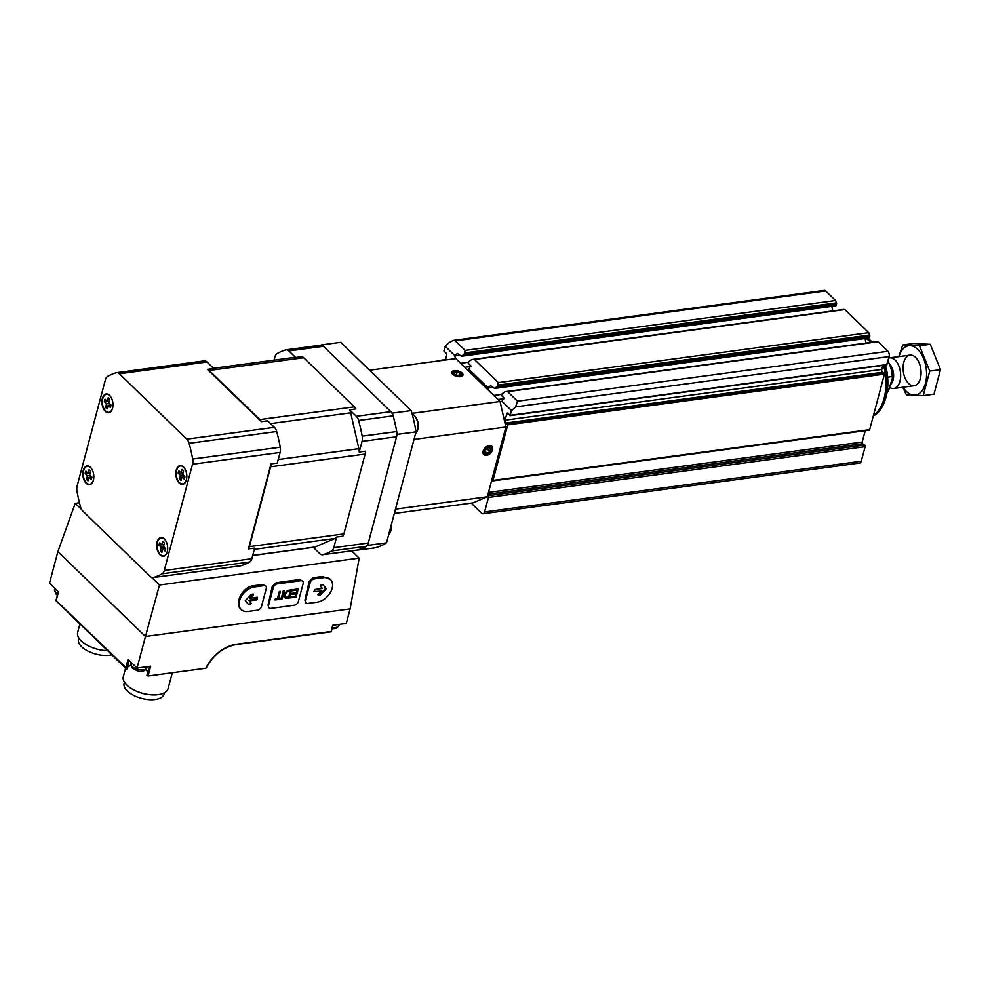 <?xml version="1.0" encoding="UTF-8"?>
<svg xmlns="http://www.w3.org/2000/svg" width="990" height="990" viewBox="0 0 990 990"><rect width="100%" height="100%" fill="white"/><g stroke="black" fill="none" stroke-linecap="round" stroke-linejoin="round"><path stroke-width="1.49" d="M509.986 415.664L511.558 410.59L515.567 406.902L517.498 401.197L507.647 391.644L878.068 341.748L887.919 351.302A3.861 2.215 82.3 0 1 889.119 356.573L886.693 364.914L509.986 415.664L508.476 413.634A1.931 1.101 82.3 0 0 507.524 413.04A1.931 1.101 82.3 0 0 506.744 413.956L505.086 420.168L881.793 369.418L882.845 365.434M455.45 358.652L454.818 355.88A1.732 0.99 82.3 0 1 454.757 355.546L457.454 353.492L461.427 356.264L464.236 354.16L465.114 350.411L455.252 340.857L453.272 340.387L449.175 342.54L445.166 346.24L443.916 350.943L445.698 352.786A1.931 1.101 82.3 0 1 446.577 355.633L445.413 360.001M465.114 350.411L835.535 300.514L825.672 290.961A3.861 2.215 82.3 0 0 824.286 290.404L453.272 340.387M474.445 359.469L844.866 309.561L868.725 332.689L498.304 382.598L474.445 359.469L471.686 359.543L468.876 361.647L468.307 363.355L470.782 365.768L468.753 369.109A1.732 0.99 82.3 0 1 468.579 369.221L467.305 369.765M454.757 355.546L445.166 346.24M441.354 360.546L442.109 360.447M487.649 495.545L487.971 495.755A1.163 0.668 82.3 0 1 488.441 497.438L484.58 511.954A3.861 2.215 82.3 0 1 483.021 513.773A3.861 2.215 82.3 0 1 481.635 513.216L472.416 504.281A1.163 0.668 82.3 0 1 472.007 503.007M505.086 420.168A1.931 1.101 82.3 0 0 505.977 423.015L507.759 424.846L492.983 480.385A1.163 0.668 82.3 0 1 491.993 480.633L491.708 480.261M511.558 410.59L501.955 401.284A1.732 0.99 82.3 0 1 501.782 401.396L500.185 402.076M488.54 390.332L488.021 388.055A1.732 0.99 82.3 0 1 487.959 387.721L468.753 369.109M464.966 352.898L836.476 302.853L835.535 300.514M836.476 302.853A1.163 0.668 82.3 0 1 836.562 304.004L836.216 305.291A1.163 0.668 82.3 0 1 835.746 305.836L461.427 356.264M843.183 309.511A1.163 0.668 82.3 0 1 843.319 309.486L844.866 309.561M507.647 391.644L504.888 391.731L502.079 393.822L501.497 395.542L503.984 397.943L501.955 401.284M878.068 341.748L876.521 341.674A1.163 0.668 82.3 0 0 876.385 341.686M498.304 382.598L497.438 386.335L494.629 388.439L490.644 385.667L487.959 387.721M495.854 387.795L869.418 337.466A1.163 0.668 82.3 0 1 868.948 338.011L494.629 388.439M869.418 337.466L869.752 336.179A1.163 0.668 82.3 0 0 869.666 335.028L868.725 332.689M488.008 494.196L862.674 443.73L864.666 445.017A1.163 0.668 82.3 0 1 865.149 446.688L861.275 461.216A3.861 2.215 82.3 0 1 859.716 463.035L483.021 513.773M505.977 423.015L882.672 372.265L884.454 374.109L869.678 429.635A1.163 0.668 82.3 0 1 869.22 430.18L492.513 480.93M882.672 372.265A1.931 1.101 82.3 0 1 881.793 369.418M865.223 430.724L862.203 442.06A1.163 0.668 82.3 0 0 862.674 443.73M832.837 310.897L831.798 306.368M866.027 343.072L865 338.543M887.114 392.139A19.305 11.051 -97.7 0 0 888.438 390.79L892.423 378.118A18.538 10.605 -97.7 0 0 887.869 361.3M892.423 378.118L892.238 376.546A19.305 11.051 -97.7 0 0 887.844 361.362M888.438 390.79L887.3 390.951M892.238 376.546L887.634 377.165M889.899 387.585L890.035 387.672A15.444 8.836 -97.7 0 0 893.735 388.488A15.444 8.836 -97.7 0 0 900.43 372.005A15.444 8.836 -97.7 0 0 889.614 357.873A15.444 8.836 -97.7 0 0 888.723 358.071M873.316 415.961A40.652 23.253 -97.7 0 0 883.699 403.635L884.33 402.163A38.721 22.151 -97.7 0 0 885.493 365.075M883.699 403.635A40.652 23.253 -97.7 0 0 885.048 365.137M872.549 342.193A40.652 23.253 -97.7 0 0 867.03 338.271M873.489 415.342A40.788 23.339 -97.7 0 0 883.563 365.335M871.113 342.392A40.788 23.339 -97.7 0 0 865.681 338.456M898.932 356.61A24.911 14.256 82.3 0 1 917.693 349.346A24.911 14.256 82.3 0 1 924.573 386.162A24.911 14.256 82.3 0 1 903.066 387.239M915.564 357.353A15.444 8.836 82.3 0 1 916.715 358.64A15.444 8.836 82.3 0 1 919.673 380.581A15.444 8.836 82.3 0 1 907.682 382.511A15.444 8.836 82.3 0 1 903.994 361.659A15.444 8.836 82.3 0 1 915.564 357.353M902.645 387.288L906.444 394.849L923.187 395.654L929.721 371.114L919.5 345.77L902.744 344.966L898.833 356.623M902.744 344.966L913.523 343.518L930.278 344.322L940.5 369.666L933.966 394.206L923.187 395.654M919.5 345.77L930.278 344.322M929.721 371.114L940.5 369.666M320.488 345.213A104.272 59.66 82.3 0 1 321.936 344.854L340.77 342.317L411.184 410.578A104.272 59.66 82.3 0 1 416.035 431.85L386.508 542.842A104.272 59.66 82.3 0 1 374.641 547.903L355.657 550.304M416.035 431.85L397.2 434.387L367.674 545.379A104.272 59.66 82.3 0 1 355.806 550.452M386.508 542.842L367.674 545.379M321.936 344.854L392.349 413.115A104.272 59.66 82.3 0 1 397.2 434.387M411.184 410.578L392.349 413.115M483.12 451.106A5.792 3.849 -45.9 0 1 483.516 450.029A5.792 3.849 -45.9 0 1 487.253 446.181A5.792 3.849 -45.9 0 1 492.723 448.594A5.792 3.849 -45.9 0 1 487.154 455.252A5.792 3.849 -45.9 0 1 483.12 451.106M369.555 370.223L455.796 358.603L500.049 401.495L505.878 427.036L487.315 496.77L395.48 509.145M505.878 427.036L414.03 439.411M487.315 496.77L473.071 502.858L394.329 513.476M454.274 370.631A5.792 2.797 -165.1 0 1 461.612 372.611A5.792 2.797 -165.1 0 1 461.662 376.386A5.792 2.797 -165.1 0 1 452.306 373.898A5.792 2.797 -165.1 0 1 454.274 370.631M500.049 401.495L411.976 413.362M415.528 433.793A10.618 6.076 -97.7 0 0 417.038 431.43L417.421 430.551A9.467 5.408 -97.7 0 0 415.602 417.112L415.008 416.345A10.618 6.076 -97.7 0 0 412.199 414.142M417.038 431.43A10.618 6.076 -97.7 0 0 415.008 416.345M388.55 535.157A10.618 6.076 -97.7 0 0 390.072 532.806L390.444 531.915A9.467 5.408 -97.7 0 0 391.199 525.232M390.072 532.806A10.618 6.076 -97.7 0 0 390.988 526.024M487.08 453.309A3.341 2.215 -45.9 0 1 485.1 452.207L487.08 453.309L489.815 451.576A3.341 2.215 -45.9 0 1 487.08 453.309L485.187 451.465M485.855 449.373L485.1 452.207A3.341 2.215 -45.9 0 1 485.855 449.373A3.341 2.215 -45.9 0 1 488.59 447.641L485.855 449.373M490.57 448.742A3.341 2.215 -45.9 0 1 489.815 451.576L490.57 448.742L488.59 447.641A3.341 2.215 -45.9 0 1 490.57 448.742L488.417 446.663M484.085 450.982A4.604 3.057 -45.9 0 1 489.27 446.539A4.604 3.057 -45.9 0 1 491.263 450.834A4.604 3.057 -45.9 0 1 488.293 453.89A4.604 3.057 -45.9 0 1 484.085 450.982M486.758 448.618L489.815 451.576M457.578 375.346L460.3 374.975A3.341 1.609 -165.1 0 1 457.962 375.396A3.341 1.609 -165.1 0 1 457.578 375.346A3.341 1.609 -165.1 0 1 456.006 374.876A3.341 1.609 -165.1 0 1 454.657 374.022A3.341 1.609 -165.1 0 1 454.472 372.327L454.657 374.022L456.143 374.913M457.182 371.968L454.472 372.327A3.341 1.609 -165.1 0 1 457.182 371.968A3.341 1.609 -165.1 0 1 460.103 373.292L457.182 371.968L456.365 375.024M460.103 373.292A3.341 1.609 -165.1 0 1 460.3 374.975L460.103 373.292L459.583 375.222M454.905 371.25A4.604 2.228 -165.1 0 1 461.414 373.465A4.604 2.228 -165.1 0 1 459.88 376.052A4.604 2.228 -165.1 0 1 454.026 374.492A4.604 2.228 -165.1 0 1 453.977 371.485A4.604 2.228 -165.1 0 1 454.905 371.25M236.165 644.515L331.204 631.793L332.652 625.284L346.253 623.465L350.126 608.912L359.16 558.113L159.477 585.003L151.631 577.405M81.65 509.565L75.215 503.328L79.46 502.759M359.16 558.113L351.66 550.836M265.815 586.167A3.861 2.562 134.1 0 0 263.996 585.672L254.579 586.946A14.479 9.615 134.1 0 0 241.374 596.487A14.479 9.615 134.1 0 0 241.238 609.605A14.479 9.615 134.1 0 0 248.044 611.461L257.462 610.199A3.861 2.562 134.1 0 0 261.471 606.499L266.26 588.518A3.861 2.562 134.1 0 0 265.815 586.167L262.796 584.508L253.378 585.771C242.946 586.662 233.925 603.368 240.756 609.135L241.003 609.37M302.692 581.204A3.861 2.562 134.1 0 0 300.873 580.709L277.336 583.877A3.861 2.562 134.1 0 0 273.327 587.565L268.538 605.558A3.861 2.562 134.1 0 0 268.995 607.897A3.861 2.562 134.1 0 0 270.815 608.404L294.352 605.224A3.861 2.562 134.1 0 0 298.361 601.536L303.15 583.556A3.861 2.562 134.1 0 0 302.692 581.204L299.673 579.534L276.136 582.714L272.238 586.513L268.043 605.076L268.81 607.687M330.45 579.496A14.479 9.615 134.1 0 0 323.631 577.64L314.214 578.903A3.861 2.562 134.1 0 0 310.204 582.603L305.427 600.583A3.861 2.562 134.1 0 0 305.873 602.935A3.861 2.562 134.1 0 0 307.692 603.43L317.109 602.168A14.479 9.615 134.1 0 0 330.314 592.614A14.479 9.615 134.1 0 0 330.45 579.496L322.431 576.477L313.013 577.739L309.115 581.538L304.932 600.101L305.687 602.724M159.477 585.003L145.456 636.483L57.89 551.616L75.215 503.328M350.126 608.912L145.456 636.483L137.053 668.04L128.069 659.328L125.891 667.495L56.826 601.264L56.306 600.051L58.484 591.871L49.5 583.159L57.89 551.616M331.007 631.496L236.301 644.255A31.569 20.939 -45.9 0 0 205.846 668.225L148.042 676.009L150.653 666.208L137.053 668.04M148.042 676.009L146.879 675.415L149.317 666.381L146.879 675.415M127.277 667.594A10.816 5.21 -165.1 0 1 130.767 665.651M145.827 669.661A10.816 5.21 -165.1 0 1 147.72 672.235M126.856 669.178L129.183 660.404L126.534 669.079L56.121 600.819M126.856 669.129L125.891 667.495M332.949 625.247L331.204 631.781L235.781 644.564M203.853 360.942A7.722 4.418 82.3 0 1 204.2 360.88A7.722 4.418 82.3 0 1 206.972 361.993L213.716 368.528L207.43 369.369A8.304 4.752 82.3 0 1 209.199 370.47L259.863 419.574A8.304 4.752 82.3 0 1 261.372 421.653L207.43 369.369M213.469 368.292L294.426 357.39A8.304 4.752 82.3 0 1 295.639 357.489L301.925 356.647A8.304 4.752 82.3 0 1 303.695 357.736L354.346 406.853A8.304 4.752 82.3 0 1 355.856 408.932L349.581 409.773A8.304 4.752 82.3 0 1 350.683 412.818L270.53 423.609M240.273 565.822A7.722 4.418 82.3 0 0 240.62 565.797A7.722 4.418 82.3 0 0 240.966 565.723A104.272 59.66 82.3 0 0 249.715 561.986A7.722 4.418 82.3 0 0 251.844 558.694L254.665 548.076L248.391 548.918L271.012 463.914L277.287 463.06L280.121 452.442A7.722 4.418 82.3 0 0 280.244 447.22A104.272 59.66 82.3 0 0 276.668 431.529A7.722 4.418 82.3 0 0 274.391 427.346L267.647 420.812L261.372 421.653M271.012 463.914A8.304 4.752 82.3 0 1 270.629 466.797L249.393 546.641A8.304 4.752 82.3 0 1 248.391 548.918M350.683 412.818L358.863 448.668A8.304 4.752 82.3 0 1 359.221 452.034L365.496 451.18A8.304 4.752 82.3 0 1 365.124 454.064L343.877 533.907A8.304 4.752 82.3 0 1 342.874 536.196L336.6 537.038A8.304 4.752 82.3 0 1 334.966 538.461L254.331 549.326M334.966 538.461L314.969 547.012A8.304 4.752 82.3 0 1 314.251 547.21L252.685 555.501M274.057 360.137L274.911 356.932A7.722 4.418 82.3 0 1 277.039 353.653A104.272 59.66 82.3 0 1 285.788 349.916A7.722 4.418 82.3 0 1 286.135 349.841A7.722 4.418 82.3 0 1 288.907 350.955L295.639 357.489M349.581 409.773L356.326 416.307A7.722 4.418 82.3 0 1 358.603 420.49A104.272 59.66 82.3 0 1 362.179 436.182A7.722 4.418 82.3 0 1 362.043 441.404L359.221 452.034M320.314 345.262A7.722 4.418 82.3 0 1 320.661 345.188A7.722 4.418 82.3 0 1 323.433 346.302L390.852 411.654A7.722 4.418 82.3 0 1 393.129 415.837A104.272 59.66 82.3 0 1 396.718 431.541A7.722 4.418 82.3 0 1 396.582 436.751L368.305 543.015A7.722 4.418 82.3 0 1 366.176 546.294A104.272 59.66 82.3 0 1 357.427 550.032A7.722 4.418 82.3 0 1 357.081 550.106A7.722 4.418 82.3 0 1 356.734 550.131M336.6 537.038L333.779 547.668A7.722 4.418 82.3 0 1 331.65 550.947A104.272 59.66 82.3 0 1 322.889 554.685A7.722 4.418 82.3 0 1 322.554 554.759A7.722 4.418 82.3 0 1 319.782 553.645L313.273 547.346M77.121 486.028L105.398 379.776A7.722 4.418 82.3 0 1 107.514 376.485A104.272 59.66 82.3 0 1 116.275 372.747A7.722 4.418 82.3 0 1 116.61 372.673A7.722 4.418 82.3 0 1 119.382 373.787L186.813 439.139A7.722 4.418 82.3 0 1 189.09 443.322A104.272 59.66 82.3 0 1 192.666 459.026A7.722 4.418 82.3 0 1 192.53 464.236L164.253 570.5A7.722 4.418 82.3 0 1 162.137 573.779A104.272 59.66 82.3 0 1 153.376 577.529A7.722 4.418 82.3 0 1 153.042 577.591A7.722 4.418 82.3 0 1 150.27 576.477L82.838 511.125A7.722 4.418 82.3 0 1 80.561 506.942A104.272 59.66 82.3 0 1 76.985 491.25A7.722 4.418 82.3 0 1 77.121 486.028M83.247 470.374A9.467 5.408 -97.7 0 0 84.534 481.053A9.467 5.408 -97.7 0 0 90.733 484.296A9.467 5.408 -97.7 0 0 93.691 474.581A9.467 5.408 -97.7 0 0 88.258 465.993A9.467 5.408 -97.7 0 0 83.247 470.374M102.378 398.438A9.467 5.408 -97.7 0 0 103.678 409.118A9.467 5.408 -97.7 0 0 109.865 412.36A9.467 5.408 -97.7 0 0 112.835 402.645A9.467 5.408 -97.7 0 0 107.403 394.057A9.467 5.408 -97.7 0 0 102.378 398.438M176.245 470.04A9.467 5.408 -97.7 0 0 177.532 480.719A9.467 5.408 -97.7 0 0 183.732 483.962A9.467 5.408 -97.7 0 0 186.689 474.235A9.467 5.408 -97.7 0 0 181.269 465.659A9.467 5.408 -97.7 0 0 176.245 470.04M157.101 541.976A9.467 5.408 -97.7 0 0 158.4 552.655A9.467 5.408 -97.7 0 0 164.588 555.897A9.467 5.408 -97.7 0 0 167.545 546.183A9.467 5.408 -97.7 0 0 162.125 537.595A9.467 5.408 -97.7 0 0 157.101 541.976M157.509 542.149A9.071 5.198 -97.7 0 0 158.351 551.579A9.071 5.198 -97.7 0 0 163.597 555.873A9.071 5.198 -97.7 0 0 167.533 546.183A9.071 5.198 -97.7 0 0 161.172 537.879A9.071 5.198 -97.7 0 0 157.509 542.149M163.499 546.406L164.427 542.879A5.792 3.317 -97.7 0 0 162.88 541.369L161.939 544.896L159.699 542.73A5.792 3.317 -97.7 0 0 159.056 545.181L161.283 547.346L160.343 550.873A5.792 3.317 -97.7 0 0 161.902 552.383L162.843 548.856L165.083 551.022A5.792 3.317 -97.7 0 0 165.726 548.571L163.499 546.406M163.994 555.786A9.071 5.198 -97.7 0 0 164.402 555.761A9.071 5.198 -97.7 0 0 165.033 555.6M162.632 537.756A9.071 5.198 -97.7 0 0 161.976 537.768A9.071 5.198 -97.7 0 0 161.58 537.855M176.653 470.213A9.071 5.198 -97.7 0 0 177.495 479.643A9.071 5.198 -97.7 0 0 182.742 483.924A9.071 5.198 -97.7 0 0 186.677 474.247A9.071 5.198 -97.7 0 0 180.316 465.943A9.071 5.198 -97.7 0 0 176.653 470.213M182.63 474.47L183.571 470.943A5.792 3.317 -97.7 0 0 182.012 469.433L181.083 472.96L178.844 470.795A5.792 3.317 -97.7 0 0 178.188 473.245L180.428 475.41L179.487 478.925A5.792 3.317 -97.7 0 0 181.046 480.435L181.987 476.92L184.214 479.086A5.792 3.317 -97.7 0 0 184.87 476.636L182.63 474.47M183.138 483.85A9.071 5.198 -97.7 0 0 183.546 483.825A9.071 5.198 -97.7 0 0 184.177 483.664M181.776 465.82A9.071 5.198 -97.7 0 0 181.121 465.832A9.071 5.198 -97.7 0 0 180.725 465.919M102.799 398.611A9.071 5.198 -97.7 0 0 103.641 408.041A9.071 5.198 -97.7 0 0 108.888 412.335A9.071 5.198 -97.7 0 0 112.811 402.645A9.071 5.198 -97.7 0 0 106.462 394.342A9.071 5.198 -97.7 0 0 102.799 398.611M108.776 402.868L109.717 399.341A5.792 3.317 -97.7 0 0 108.158 397.832L107.217 401.358L104.977 399.193A5.792 3.317 -97.7 0 0 104.334 401.643L106.561 403.809L105.633 407.336A5.792 3.317 -97.7 0 0 107.18 408.845L108.12 405.318L110.36 407.484A5.792 3.317 -97.7 0 0 111.004 405.034L108.776 402.868M109.284 412.248A9.071 5.198 -97.7 0 0 109.68 412.224A9.071 5.198 -97.7 0 0 110.311 412.075M107.91 394.218A9.071 5.198 -97.7 0 0 107.254 394.243A9.071 5.198 -97.7 0 0 106.858 394.317M83.655 470.547A9.071 5.198 -97.7 0 0 84.496 479.977A9.071 5.198 -97.7 0 0 89.743 484.271A9.071 5.198 -97.7 0 0 93.679 474.581A9.071 5.198 -97.7 0 0 87.318 466.29A9.071 5.198 -97.7 0 0 83.655 470.547M89.632 474.804L90.573 471.289A5.792 3.317 -97.7 0 0 89.013 469.78L88.073 473.294L85.845 471.129A5.792 3.317 -97.7 0 0 85.19 473.579L87.429 475.757L86.489 479.271A5.792 3.317 -97.7 0 0 88.048 480.781L88.976 477.254L91.216 479.42A5.792 3.317 -97.7 0 0 91.872 476.97L89.632 474.804M90.14 484.197A9.071 5.198 -97.7 0 0 90.535 484.172A9.071 5.198 -97.7 0 0 91.179 484.011M88.766 466.166A9.071 5.198 -97.7 0 0 88.122 466.179A9.071 5.198 -97.7 0 0 87.726 466.253M163.969 544.624L161.939 544.896M161.84 544.809L159.056 545.181M164.08 546.975L161.283 547.346M162.372 550.601L160.343 550.873M165.639 548.472L162.843 548.856M90.102 473.022L88.073 473.294M87.986 473.208L85.19 473.579M90.214 475.373L87.429 475.757M88.518 478.999L86.489 479.271M91.773 476.883L88.976 477.254M109.247 401.086L107.217 401.358M107.13 401.272L104.334 401.643M109.358 403.437L106.561 403.809M107.663 407.063L105.633 407.336M110.917 404.947L108.12 405.318M183.113 472.688L181.083 472.96M180.984 472.861L178.188 473.245M183.224 475.027L180.428 475.41M181.517 478.653L179.487 478.925M184.771 476.536L181.987 476.92M124.443 682.159L124.109 683.409A20.666 9.962 14.9 0 0 127.289 690.983A20.666 9.962 14.9 0 0 148.636 699.596A20.666 9.962 14.9 0 0 164.055 694.04L164.377 692.79M125.582 668.151L123.317 676.628A23.178 11.175 14.9 0 0 126.881 685.13A23.178 11.175 14.9 0 0 136.199 691.07L136.905 691.379A20.666 9.962 14.9 0 0 148.995 694.596L149.762 694.683A23.178 11.175 14.9 0 0 168.102 688.545L172.31 672.742M136.199 691.07A23.178 11.175 14.9 0 0 149.762 694.683M78.804 637.919L78.47 639.169A20.666 9.962 14.9 0 0 81.638 646.742A20.666 9.962 14.9 0 0 111.808 654.811M79.93 623.91L77.678 632.387A23.178 11.175 14.9 0 0 81.23 640.876A23.178 11.175 14.9 0 0 90.548 646.829L91.253 647.138A20.666 9.962 14.9 0 0 103.356 650.356L104.111 650.442A23.178 11.175 14.9 0 0 107.539 650.665M90.548 646.829A23.178 11.175 14.9 0 0 104.111 650.442M320.438 594.866L326.304 588.778L323.087 584.756L321.156 584.867L320.414 586.043L322.369 588.493L315.043 589.483L313.892 591.525L321.663 591.104L318.223 594.272L318.372 595.337L320.438 594.866L319.918 594.371L325.784 588.27L322.901 584.657M286.791 598.368L289.464 598.01L291.642 589.83L288.969 590.189A4.851 3.218 134.1 0 0 284.811 593.505A4.851 3.218 134.1 0 0 284.86 597.712A4.851 3.218 134.1 0 0 286.791 598.368L289.464 598.01M290.404 597.873L296.06 597.119L298.238 588.939L292.582 589.706L292.298 590.77L296.926 590.139L296.233 592.763L292.075 593.319L291.79 594.384L295.948 593.827L295.317 596.19L290.689 596.822L290.404 597.873M280.356 599.235L280.665 598.084L278.549 598.368L280.418 591.339L279.316 591.488L277.447 598.517L275.331 598.802L275.022 599.952L280.356 599.235L279.984 598.183M282.162 598.987L284.34 590.807L283.239 590.956L281.061 599.136L282.162 598.987L283.66 590.906M257.388 599.136L257.276 597.255L249.95 598.245L253.391 595.077L253.242 594.012L251.175 594.483L245.322 600.571L248.527 604.593L250.458 604.482L251.2 603.306L249.257 600.856L256.583 599.878L257.227 597.267M313.88 591.587L321.663 591.104M317.901 594.829L319.918 594.371M253.192 594.025L249.431 597.737L249.95 598.245M248.205 604.185L249.95 603.974L250.68 602.799L249.257 600.856M248.738 600.361L256.868 598.628M279.737 591.438L278.549 598.368M275.183 599.358L279.848 598.727M290.565 597.279L296.06 597.119M295.54 596.611L297.557 589.038M292.458 590.176L296.926 590.139M291.951 593.79L295.948 593.827M288.944 597.502L290.961 589.916M288.672 597.007L290.231 591.117L288.672 591.339A3.49 2.314 134.1 0 0 285.702 593.74A3.49 2.314 134.1 0 0 285.751 596.747A3.49 2.314 134.1 0 0 287.1 597.218L288.672 597.007M288.672 591.339L290.231 591.117M288.152 590.832A3.49 2.314 134.1 0 0 285.182 593.233A3.49 2.314 134.1 0 0 285.231 596.24A3.49 2.314 134.1 0 0 285.516 596.463M284.625 597.44A4.851 3.218 134.1 0 0 286.283 597.861M517.498 401.197L887.919 351.302M455.252 340.857L825.672 290.961M515.567 406.902L889.119 356.573M510.296 415.293L887.003 364.555M464.236 354.16L836.562 304.004M462.652 355.62L836.216 305.291M454.818 355.88L459.88 355.2M471.809 359.543L843.319 309.486M505.011 391.718L876.521 341.674M488.021 388.055L493.07 387.375M497.438 386.335L869.752 336.179M498.168 385.073L869.666 335.028M484.58 511.954L861.275 461.216M488.441 497.438L865.149 446.688M492.983 480.385L869.678 429.635M507.759 424.846L884.454 374.109M506.744 413.956L508.514 413.709M507.4 423.708L884.107 372.97M488.478 492.401L862.203 442.06M487.971 495.755L864.666 445.017M442.06 360.372L445.438 359.914M464.78 367.302L471.017 366.461M460.635 363.281L468.394 362.241M467.008 369.468L468.431 369.282M500.086 401.668L501.633 401.457M497.97 399.477L504.207 398.636M493.824 395.468L501.584 394.416M890.752 384.368A11.892 6.806 -97.7 0 0 893.562 374.245A11.892 6.806 -97.7 0 0 889.305 363.726M891.656 380.989A11.583 6.633 -97.7 0 0 892.188 378.972M892.423 377.178A11.583 6.633 -97.7 0 0 891.346 369.121M236.301 644.255L235.991 644.614C223.208 647.138 213.271 654.947 206.18 668.052M303.695 357.736L209.199 370.47M354.346 406.853L259.863 419.574M365.124 454.064L270.629 466.797M358.863 448.668L278.227 459.533M343.877 533.907L249.393 546.641M314.969 547.012L252.722 555.402M356.326 416.307L390.852 411.654M288.907 350.955L323.433 346.302M333.779 547.668L368.305 543.015M362.043 441.404L396.582 436.751M358.603 420.49L393.129 415.837M362.179 436.182L396.718 431.541M331.65 550.947L366.176 546.294M322.889 554.685L357.427 550.032M206.972 361.993L119.382 373.787M274.391 427.346L186.813 439.139M280.121 452.442L192.53 464.236M251.844 558.694L164.253 570.5M276.668 431.529L189.09 443.322M280.244 447.22L192.666 459.026M249.715 561.986L162.137 573.779M240.966 565.723L153.376 577.529M332.318 627.611A8.502 4.096 14.9 0 0 339.038 625.358L336.612 628.192L331.972 628.922M131.992 666.357A8.502 4.096 14.9 0 0 140.766 669.896A8.502 4.096 14.9 0 0 147.102 667.607C144.008 672.606 139.07 672.742 132.301 668.002L130.68 663.238A8.502 4.096 14.9 0 0 131.992 666.357M57.408 595.2L56.158 594.198L54.537 589.434A8.502 4.096 14.9 0 0 55.848 592.552A8.502 4.096 14.9 0 0 57.742 593.951M322.431 576.477L323.631 577.64M313.013 577.739L314.214 578.903M309.115 581.538L310.204 582.603M299.673 579.534L300.873 580.709M276.136 582.714L277.336 583.877M272.238 586.513L273.327 587.565M262.796 584.508L263.996 585.672M253.378 585.771L254.579 586.946M471.686 359.543L843.257 309.499M504.888 391.731L876.447 341.674M441.676 360.137L445.512 359.618M910.02 355.125L889.614 357.873M914.141 385.741L893.735 388.488M286.135 349.841L320.661 345.188M322.554 554.759L357.081 550.106M204.2 360.88L116.61 372.673M240.62 565.797L153.042 577.591M161.976 537.768L161.172 537.879M164.402 555.761L163.597 555.873M181.121 465.832L180.316 465.943M183.546 483.825L182.742 483.924M107.254 394.243L106.462 394.342M109.68 412.224L108.888 412.335M88.122 466.179L87.318 466.29M90.535 484.172L89.743 484.271M58.336 591.723L56.022 600.41M339.038 625.358L339.298 624.393M147.102 667.607L147.362 666.641M130.68 663.238L130.977 662.137M54.537 589.434L54.834 588.332"/></g></svg>
